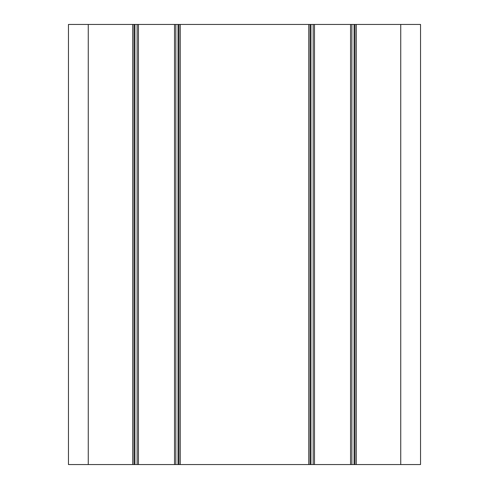 <?xml version="1.0" encoding="UTF-8"?>
<svg xmlns="http://www.w3.org/2000/svg" width="489" height="489" viewBox="0 0 489 489"><rect width="100%" height="100%" fill="white"/><g stroke="black" fill="none" stroke-linecap="round" stroke-linejoin="round"><path stroke-width="0.73" d="M400.736 24.45L400.736 464.55L420.54 464.55L420.54 24.45L354.965 24.45L354.965 464.55L356.285 464.55L356.285 24.45M88.264 24.45L68.46 24.45L68.46 464.55L88.264 464.55L88.264 24.45L132.715 24.45L132.715 464.55L134.035 464.55L134.035 24.45L132.715 24.45M134.035 24.45L137.116 24.45L137.116 464.55L138.436 464.55L138.436 24.45L137.116 24.45M174.524 24.45L138.436 24.45L138.436 464.55L175.844 464.55L175.844 24.45L174.524 24.45L174.524 464.55L174.524 24.45M175.844 24.45L178.925 24.45L178.925 464.55L180.245 464.55L180.245 24.45L178.925 24.45M310.075 24.45L313.156 24.45L313.156 464.55L310.075 464.55L310.075 24.45L180.245 24.45M351.884 24.45L354.965 24.45L354.965 464.55L351.884 464.55L351.884 24.45L313.156 24.45M400.736 464.55L356.285 464.55M313.156 464.55L350.564 464.55L350.564 24.45L350.564 464.55L351.884 464.55M308.755 24.45L308.755 464.55L310.075 464.55M308.755 464.55L180.245 464.55M178.925 464.55L175.844 464.55M137.116 464.55L134.035 464.55M132.715 464.55L88.264 464.55M314.476 464.55L314.476 24.45L314.476 464.55M134.915 464.55L134.915 24.45M178.045 24.45L178.045 464.55M310.955 464.55L310.955 24.45M354.085 24.45L354.085 464.55M354.965 464.55L354.965 24.45"/></g></svg>
